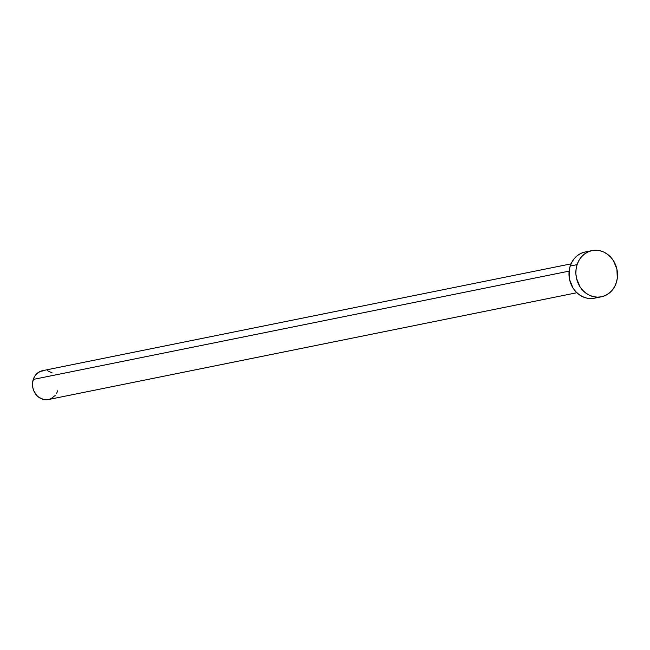 <?xml version="1.0" encoding="UTF-8"?>
<svg xmlns="http://www.w3.org/2000/svg" width="650" height="650" viewBox="0 0 650 650"><rect width="100%" height="100%" fill="white"/><g stroke="black" fill="none" stroke-linecap="round" stroke-linejoin="round"><path stroke-width="0.97" d="M571.033 263.859L42.591 370.654A14.731 12.943 78.6 0 0 33.256 379.429L569.116 271.131L33.256 379.429A14.731 12.943 78.6 0 0 35.766 394.257A14.731 12.943 78.6 0 0 48.425 399.539L576.867 292.736M577.094 264.639A23.571 20.711 -101.4 0 1 592.02 250.599A23.571 20.711 -101.4 0 1 612.284 259.041A23.571 20.711 -101.4 0 1 616.281 282.766A23.571 20.711 -101.4 0 1 601.356 296.806A23.571 20.711 -101.4 0 1 581.1 288.364A23.571 20.711 -101.4 0 1 577.094 264.639L570.204 266.029L577.094 264.639L578.849 260.593L581.295 257.043L584.326 254.142L587.836 251.989L591.687 250.672L595.725 250.242L599.804 250.705L603.761 252.062L607.449 254.248L610.724 257.181L613.454 260.748L616.915 269.214L617.289 278.371L616.281 282.766L614.526 286.821L612.089 290.363L609.05 293.264L605.54 295.417L601.697 296.733L597.651 297.164L593.572 296.701L589.615 295.344L585.926 293.158L582.652 290.225L579.922 286.658L576.469 278.192L575.876 273.609L576.087 269.035L577.094 264.639M592.02 250.599L585.13 251.997A23.571 20.711 78.6 0 0 570.204 266.029A23.571 20.711 78.6 0 0 574.21 289.754A23.571 20.711 78.6 0 0 594.466 298.196L601.356 296.806M594.807 298.131L590.761 298.561L586.682 298.09L582.725 296.741L579.036 294.556L575.762 291.623L573.032 288.056L569.579 279.581L569.197 270.424L570.204 266.029L571.959 261.983L574.405 258.44L577.436 255.531L580.946 253.378L584.797 252.062M57.752 390.764L56.656 393.291M55.128 395.509L51.041 398.669L48.636 399.49L43.558 399.466L38.781 397.256L36.733 395.428L33.719 390.65L32.866 387.896L32.63 382.176L34.361 376.902L35.88 374.684L39.975 371.524L44.907 370.427M47.45 370.727L52.236 372.938"/></g></svg>
